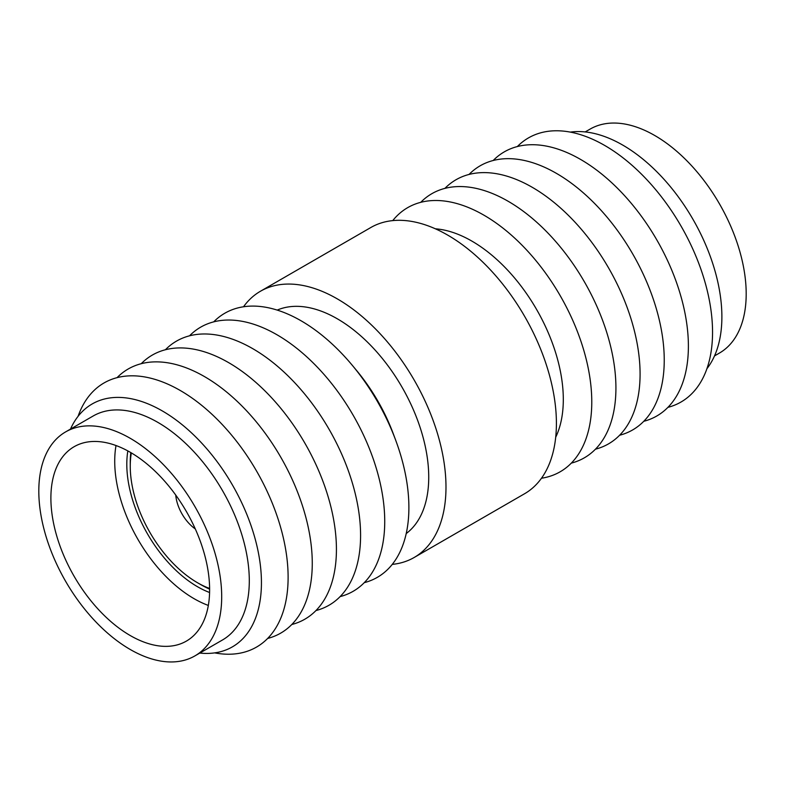 <?xml version="1.0" encoding="UTF-8"?>
<svg xmlns="http://www.w3.org/2000/svg" width="785" height="785" viewBox="0 0 785 785"><rect width="100%" height="100%" fill="white"/><g stroke="black" fill="none" stroke-linecap="round" stroke-linejoin="round"><path stroke-width="1.18" d="M585.198 131.929L590.094 129.103A129.319 74.663 60 0 1 654.749 135.501A129.319 74.663 60 0 1 739.235 249.463A129.319 74.663 60 0 1 719.403 353.083L714.507 355.909M570.332 132.115A140.24 80.973 60 0 1 622.721 145.078A140.24 80.973 60 0 1 709.404 254.026A140.24 80.973 60 0 1 706.922 368.685M517.354 146.55A152.496 88.048 60 0 1 604.715 145.46A152.496 88.048 60 0 1 707.305 290.852A152.496 88.048 60 0 1 667.927 407.356M493.196 160.493A152.496 88.048 60 0 1 580.557 159.414A152.496 88.048 60 0 1 683.146 304.796A152.496 88.048 60 0 1 643.769 421.3M469.037 174.447A152.496 88.048 60 0 1 556.408 173.357A152.496 88.048 60 0 1 658.998 318.739A152.496 88.048 60 0 1 619.61 435.243M444.889 188.39A152.496 88.048 60 0 1 532.25 187.301A152.496 88.048 60 0 1 634.839 332.683A152.496 88.048 60 0 1 595.462 449.187M420.731 202.334A152.496 88.048 60 0 1 508.101 201.245A152.496 88.048 60 0 1 610.681 346.627A152.496 88.048 60 0 1 571.303 463.13M392.745 220.614A152.496 88.048 60 0 1 483.943 215.188A152.496 88.048 60 0 1 587.533 364.927A152.496 88.048 60 0 1 541.483 478.232M435.351 228.798A129.319 74.663 60 0 1 471.863 241.093A129.319 74.663 60 0 1 555.702 437.245M243.517 306.768A153.723 88.754 60 0 1 260.434 291.255A153.723 88.754 60 0 1 337.285 298.869A153.723 88.754 60 0 1 437.716 434.321A153.723 88.754 60 0 1 414.146 557.497A153.723 88.754 60 0 1 392.255 564.386M260.434 291.255L370.854 227.503A153.723 88.754 60 0 1 447.715 235.117A153.723 88.754 60 0 1 548.136 370.569A153.723 88.754 60 0 1 524.566 493.745L414.146 557.497M213.697 321.87A152.496 88.048 60 0 1 301.057 320.78A152.496 88.048 60 0 1 352.789 365.908L357.008 371.001A129.319 74.663 60 0 1 393.363 433.987L395.669 440.179A152.496 88.048 60 0 1 364.269 582.666M277.203 310.095A129.319 74.663 60 0 1 337.285 318.788A129.319 74.663 60 0 1 420.524 428.708A129.319 74.663 60 0 1 406.218 533.555M352.789 365.908A152.496 88.048 60 0 1 395.669 440.179M189.538 335.813A152.496 88.048 60 0 1 276.899 334.724A152.496 88.048 60 0 1 379.489 480.106A152.496 88.048 60 0 1 340.111 596.61M165.39 349.757A152.496 88.048 60 0 1 252.75 348.668A152.496 88.048 60 0 1 355.34 494.05A152.496 88.048 60 0 1 315.962 610.553M141.231 363.7A152.496 88.048 60 0 1 228.592 362.611A152.496 88.048 60 0 1 331.182 508.003A152.496 88.048 60 0 1 291.804 624.507M117.073 377.644A152.496 88.048 60 0 1 204.443 376.564A152.496 88.048 60 0 1 307.023 521.946A152.496 88.048 60 0 1 267.646 638.45M78.078 416.315A152.496 88.048 60 0 1 180.285 390.508A152.496 88.048 60 0 1 286.702 556.349A152.496 88.048 60 0 1 214.668 652.885M70.493 429.091A140.24 80.973 60 0 1 162.279 410.908A140.24 80.973 60 0 1 259.58 559.519A140.24 80.973 60 0 1 199.802 653.071M65.597 431.917L93.199 415.981A129.319 74.663 60 0 1 157.854 422.379A129.319 74.663 60 0 1 242.339 536.341A129.319 74.663 60 0 1 222.518 639.961L194.906 655.897A129.319 74.663 60 0 1 130.251 649.499A129.319 74.663 60 0 1 45.765 535.537A129.319 74.663 60 0 1 65.597 431.917A129.319 74.663 60 0 1 130.251 438.315A129.319 74.663 60 0 1 214.737 552.277A129.319 74.663 60 0 1 194.906 655.897M208.329 605.431A112.235 64.802 60 0 1 194.091 598.69A112.235 64.802 60 0 1 116.013 445.527M130.251 635.546A112.235 64.802 60 0 1 56.932 536.646A112.235 64.802 60 0 1 74.133 446.704A112.235 64.802 60 0 1 130.251 452.268A112.235 64.802 60 0 1 203.58 551.168A112.235 64.802 60 0 1 186.369 641.11A112.235 64.802 60 0 1 130.251 635.546M209.575 592.498A100.038 57.756 60 0 1 197.535 586.738A100.038 57.756 60 0 1 127.837 450.914M209.615 589.123A100.038 57.756 60 0 1 200.989 584.746L197.535 582.755A95.162 54.94 60 0 1 130.251 466.212A95.162 54.94 60 0 1 131.34 452.906M130.251 466.212L130.251 462.228A100.038 57.756 60 0 1 130.781 452.572M209.605 588.465A95.162 54.94 60 0 1 197.535 582.755L200.989 584.746M195.288 528.923A30.988 17.888 60 0 1 175.742 495.08"/></g></svg>
